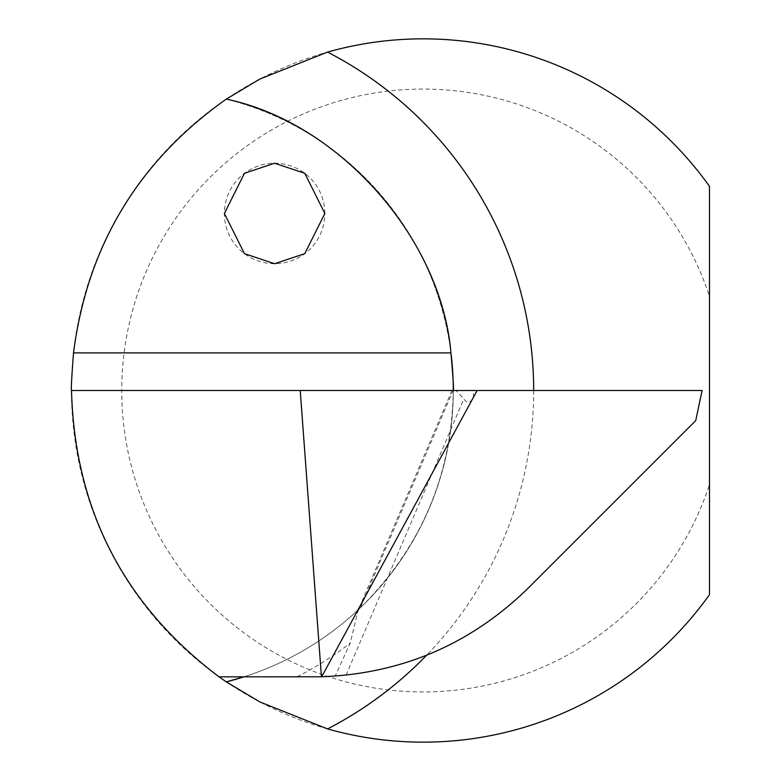 <?xml version="1.0" encoding="UTF-8"?>
<svg xmlns="http://www.w3.org/2000/svg" width="781" height="781" viewBox="0 0 781 781"><rect width="100%" height="100%" fill="white"/><g stroke="black" fill="none" stroke-linecap="round" stroke-linejoin="round"><path stroke-width="0.59" stroke-dasharray="3.9 2.93" d="M473.315 397.529A320.581 320.581 0 0 0 473.393 390.5L477.132 390.5L473.315 397.529C470.279 403.347 467.136 403.797 463.875 398.857L455.997 390.5L451.935 390.5L453.078 390.5L360.49 607.667L357.874 611.123L350.249 643.066L335.137 676.151L346.051 675.204C416.517 667.072 477.093 638.184 527.78 588.562L695.705 420.647L702.109 390.5L477.132 390.5M473.393 390.5L455.997 390.5M709.499 296.38L709.499 186.376A351.655 351.655 0 0 0 188.641 128.465A351.655 351.655 0 0 0 188.641 652.535A351.655 351.655 0 0 0 709.499 594.624L709.499 484.62A301.417 301.417 0 0 1 245.703 634.152A301.417 301.417 0 0 1 245.703 146.848A301.417 301.417 0 0 1 709.499 296.38L709.499 484.62M324.847 213.477A50.238 50.238 0 0 0 274.609 163.239A50.238 50.238 0 0 0 224.372 213.477A50.238 50.238 0 0 0 274.609 263.714A50.238 50.238 0 0 0 324.847 213.477M219.031 676.854L243.906 676.854A300.49 300.49 0 0 0 453.292 390.5C451.828 475.483 420.891 547.871 360.49 607.667M453.078 390.5L453.292 390.5A300.49 300.49 0 0 1 243.906 676.854A300.49 300.49 0 0 0 359.836 608.292A300.49 300.49 0 0 1 243.906 676.854L314.645 676.854A301.417 301.417 0 0 0 335.137 676.151M450.93 352.885A300.49 300.49 0 0 0 226.265 99.128A300.49 300.49 0 0 1 450.93 352.885M453.292 390.5L71.501 390.5M533.677 390.5A380.874 380.874 0 0 1 426.563 655.298M296.956 676.854A320.581 320.581 0 0 0 350.249 643.066M346.051 675.204L463.875 398.857M451.935 390.5L357.874 611.123"/><path stroke-width="1.17" d="M426.563 655.298A380.874 380.874 0 0 1 327.561 728.917L259.917 701.973L226.265 681.872L219.031 676.854C123.945 605.05 74.771 509.602 71.501 390.5C70.973 390.08 71.647 377.535 73.512 352.885C87.326 245.966 138.247 161.384 226.265 99.128L259.927 79.018L327.561 52.083A380.874 380.874 0 0 1 533.677 390.5M327.561 728.917A351.655 351.655 0 0 0 709.499 594.624L709.499 186.376A351.655 351.655 0 0 0 327.561 52.083M243.906 676.854L226.265 681.872A300.49 300.49 0 0 0 243.906 676.854A300.49 300.49 0 0 1 226.265 681.872M226.265 99.128C338.866 122.412 441.46 238.303 450.93 352.885C453.117 377.584 453.907 390.119 453.292 390.5A300.49 300.49 0 0 0 450.93 352.885A300.49 300.49 0 0 1 453.292 390.5M321.43 676.776L300.216 390.5L702.109 390.5L695.705 420.647L527.78 588.562C470.367 644.325 401.668 673.72 321.684 676.766A301.417 301.417 0 0 1 321.43 676.776L219.031 676.854M477.132 390.5L321.684 676.766M274.609 163.239L244.473 173.284L224.372 213.477L244.473 253.669L274.609 263.714L304.756 253.669L324.847 213.477L304.756 173.284L274.609 163.239M300.216 390.5L71.501 390.5M73.512 352.885L450.93 352.885"/></g></svg>
